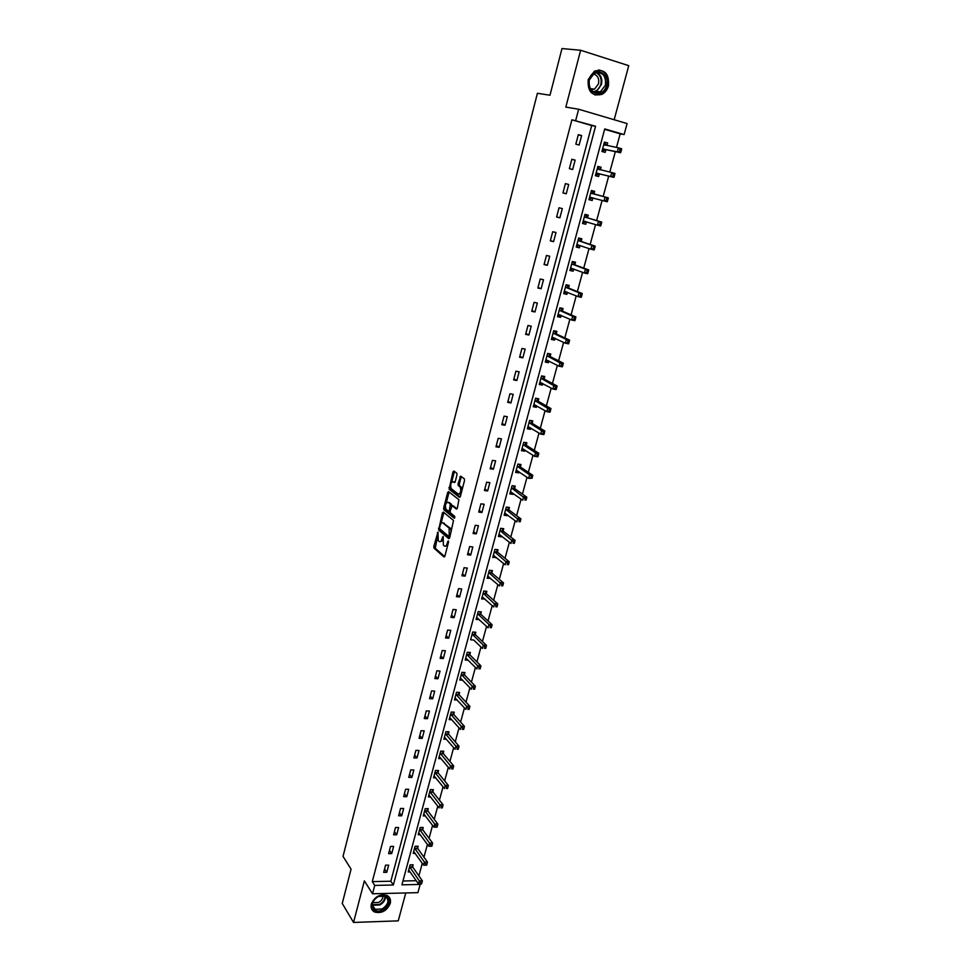 <?xml version="1.0" encoding="UTF-8"?>
<svg xmlns="http://www.w3.org/2000/svg" width="971" height="971" viewBox="0 0 971 971"><rect width="100%" height="100%" fill="white"/><g stroke="black" fill="none" stroke-linecap="round" stroke-linejoin="round"><path stroke-width="1.46" d="M437.97 532.047L433.819 546.382L434.025 548.154L443.978 556.99L444.876 556.177L448.505 542.206L448.371 540.981L447.716 541.527L447.243 543.335C446.466 545.799 445.507 546.673 444.354 545.981L443.383 545.119L443.152 536.49L442.023 538.832C441.259 541.272 440.312 542.158 439.183 541.466L438.237 540.629L437.97 532.047M588.22 79.573C587.443 91.687 592.043 96.602 602.032 94.321C605.2 92.585 607.336 89.757 608.465 85.836C609.29 73.59 604.617 68.686 594.446 71.138L588.22 79.573M371.359 904.013C370.546 907.703 371.614 910.373 374.563 912C381.627 913.747 386.859 910.907 390.245 903.479C391.082 899.692 389.954 896.998 386.883 895.383C379.843 893.769 374.672 896.646 371.359 904.013M456.977 474.928L456.819 473.229L453.858 471.008L452.947 471.918L449.1 489.25L459.453 497.322L460.388 496.436L464.514 480.56L464.344 478.837L460.703 476.106L458.033 483.789L458.191 485.5L460.205 487.066C461.322 491.108 460.642 493.438 458.166 494.057L451.212 488.644C450.095 484.675 450.762 482.356 453.202 481.701L454.331 482.563L455.241 481.665L456.977 474.928M575.694 120.489L578.655 109.238L627.108 123.572L624.122 134.568L604.727 128.937L401.933 884.824L420.164 884.423L417.918 892.652L372.536 893.781L374.733 885.406L393.34 885.006L595.563 126.266L571.907 119.797L372.294 881.607L374.733 885.406M372.536 893.781L364.368 880.891L353.541 922.45L342.253 903.455L351.065 869.191L343.03 856.373L537.4 93.289L549.987 95.231L561.978 48.55L580.634 50.261L565.826 107.101L578.655 109.238M443.31 512.057L442.412 512.906L438.637 530.032L448.736 538.662L449.646 537.825L453.53 520.444L443.31 512.057M439.669 528.661L439.887 530.178L438.674 530.069L439.936 530.215L449.452 538.335M443.674 508.003L447.667 492.491L448.566 491.617L458.919 499.725L457.329 508.209L456.406 509.083L452.219 505.733L450.168 511.037L450.338 512.773L454.768 516.39L454.246 518.211L443.844 509.714L443.674 508.003L444.936 508.161L445.276 506.838M614.17 119.736L628.747 65.664L580.634 50.261M353.541 922.45L398.244 920.86L405.769 892.956M372.294 881.607L390.84 881.231L591.703 125.55L571.907 119.797M386.774 872.31L388.667 865.137L385.572 865.185L383.679 872.359L386.774 872.31L384.577 868.996M391.714 853.618L393.631 846.396L390.524 846.421L388.618 853.655L391.714 853.618L389.492 850.365M396.702 834.793L398.62 827.51L395.513 827.51L393.595 834.793L396.702 834.793L394.444 831.589M401.715 815.81L403.657 808.479L400.55 808.455L398.608 815.798L401.715 815.81L399.433 812.666M406.776 796.681L408.73 789.289L405.611 789.241L403.657 796.645L406.776 796.681L404.458 793.61M411.874 777.419L413.84 769.967L410.721 769.894L408.755 777.358L411.874 777.419L409.531 774.397M417.008 757.987L418.999 750.474L415.867 750.389L413.889 757.902L417.008 757.987L414.641 755.037M422.191 738.409L424.193 730.847L421.05 730.726L419.059 738.3L422.191 738.409L419.788 735.52M427.41 718.686L429.425 711.051L426.281 710.918L424.266 718.552L427.41 718.686L424.982 715.858M432.665 698.804L434.705 691.109L431.549 690.939L429.522 698.647L432.665 698.804L430.214 696.037M437.97 678.753L440.021 671.01L436.865 670.815L434.814 678.571L437.97 678.753L435.481 676.059M443.31 658.556L445.373 650.74L442.218 650.521L440.154 658.35L443.31 658.556L440.798 655.923M448.699 638.19L450.775 630.313L447.619 630.07L445.531 637.959L448.699 638.19L446.15 635.629M454.125 617.665L456.224 609.727L453.056 609.448L450.957 617.398L454.125 617.665L451.539 615.165M459.599 596.971L461.711 588.972L458.543 588.669L456.419 596.68L459.599 596.971L456.989 594.543M465.121 576.106L467.245 568.047L464.065 567.719L461.929 575.791L465.121 576.106L462.475 573.764M470.68 555.084L472.828 546.952L469.636 546.588L467.488 554.744L470.68 555.084L467.998 552.802M476.288 533.88L478.448 525.675L475.256 525.299L473.095 533.504L476.288 533.88L473.581 531.683M481.944 512.506L484.128 504.24L480.924 503.828L478.739 512.105L481.944 512.506L479.201 510.382M487.636 490.962L489.845 482.623L486.641 482.186L484.432 490.525L487.636 490.962L484.857 488.911M493.389 469.224L495.611 460.824L492.394 460.351L490.173 468.775L493.389 469.224L490.573 467.257M499.179 447.315L501.424 438.843L498.196 438.346L495.963 446.83L499.179 447.315L496.327 445.434M505.017 425.225L507.287 416.68L504.058 416.158L501.801 424.715L505.017 425.225L502.141 423.429M510.916 402.953L513.186 394.335L509.957 393.777L507.687 402.407L510.916 402.953L507.991 401.229M516.851 380.498L519.157 371.808L515.917 371.213L513.623 379.916L516.851 380.498L513.902 378.86M522.847 357.85L525.165 349.087L521.925 348.455L519.606 357.231L522.847 357.85L519.849 356.284M528.892 335.007L531.222 326.159L527.981 325.503L525.639 334.352L528.892 335.007L525.857 333.539M534.985 311.97L537.339 303.049L534.086 302.357L531.732 311.29L534.985 311.97L531.914 310.586M541.126 288.727L543.505 279.745L540.24 279.017L537.861 288.023L541.126 288.727L538.019 287.44M547.316 265.301L549.72 256.235L546.455 255.47L544.063 264.549L547.316 265.301L544.173 264.1M553.567 241.67L555.995 232.518L552.717 231.729L550.302 240.881L553.567 241.67L550.387 240.565M559.879 217.832L562.318 208.607L559.041 207.77L556.601 217.006L559.879 217.832L556.65 216.824M566.239 193.787L568.703 184.478L565.413 183.616L562.962 192.926L566.239 193.787L562.974 192.877M572.647 169.524L575.135 160.142L571.846 159.244L569.37 168.638L572.647 169.524M579.129 145.055L581.629 135.588L578.34 134.653L575.827 144.133L579.129 145.055M418.877 875.878L422.288 863.316M423.951 857.162L427.41 844.418M429.073 838.313L432.581 825.362M434.219 819.318L437.787 806.161M439.414 800.177L443.043 786.813M444.645 780.878L448.335 767.308M449.925 761.434L453.663 747.646M455.241 741.832L459.04 727.837M460.594 722.084L464.454 707.871M465.995 702.179L469.915 687.747M471.445 682.115L475.414 667.453M476.931 661.882L480.961 647.002M482.453 641.503L486.556 626.38M488.037 620.942L492.2 605.601M493.656 600.224L497.88 584.639M499.325 579.347L503.609 563.52M505.029 558.289L509.387 542.219M510.782 537.06L515.213 520.747M516.596 515.662L521.087 499.094M522.447 494.081L527.01 477.271M528.345 472.331L532.982 455.253M534.293 450.386L539.002 433.054M540.301 428.272L545.071 410.672M546.345 405.963L551.2 388.097M552.45 383.472L557.366 365.339M558.604 360.799L563.605 342.375M564.806 337.92L569.88 319.216M571.069 314.847L576.216 295.864M577.381 291.579L582.6 272.317M583.741 268.117L589.045 248.552M590.162 244.449L595.551 224.592M596.643 220.575L602.105 200.414M603.173 196.494L608.696 176.115M609.788 172.098L615.335 151.646M616.476 147.458L620.166 133.828L604.617 129.313M402.965 880.988L416.256 880.721M412.639 866.715L413.161 864.797L410.126 864.833L408.208 871.946L410.175 871.922M417.639 848.156L418.161 846.227L415.115 846.251L413.197 853.412L415.224 853.388M422.676 829.465L423.198 827.51L420.152 827.51L418.21 834.732L420.322 834.732M427.75 810.627L428.284 808.661L425.225 808.637L423.271 815.919L425.456 815.919M432.872 791.644L433.406 789.666L430.347 789.617L428.369 796.948L430.639 796.973M438.03 772.503L438.564 770.513L435.494 770.452L433.515 777.832L435.858 777.88M443.225 753.229L443.759 751.226L440.688 751.129L438.686 758.582L441.137 758.642M448.456 733.809L449.003 731.782L445.932 731.661L443.905 739.174L446.454 739.259M453.736 714.219L454.282 712.18L451.199 712.046L449.172 719.608L451.818 719.717M459.052 694.496L459.599 692.432L456.516 692.274L454.464 699.897L457.244 700.03M464.405 674.602L464.963 672.527L461.88 672.345L459.805 680.028L462.706 680.198M469.806 654.563L470.377 652.476L467.269 652.257L465.194 660.001L468.228 660.207M475.256 634.354L475.826 632.255L472.719 632.012L470.619 639.816L473.739 639.974M480.742 613.988L481.313 611.876L478.205 611.609L476.093 619.474L479.249 619.547M486.277 593.463L486.847 591.327L483.74 591.036L481.604 598.961L484.796 598.961M491.848 572.781L492.431 570.62L489.311 570.305L487.163 578.291L490.391 578.206M497.468 551.916L498.05 549.744L494.931 549.392L492.758 557.451L496.023 557.281M503.136 530.894L503.731 528.697L500.599 528.321L498.414 536.453L501.534 536.817L501.716 536.174M508.853 509.69L509.447 507.481L506.304 507.08L504.107 515.273L507.238 515.662L507.445 514.909M514.606 488.328L515.2 486.095L512.069 485.67L509.848 493.923L512.979 494.348L513.222 493.474M520.407 466.784L521.014 464.539L517.871 464.077L515.625 472.404L518.781 472.853L519.048 471.857M526.27 445.058L526.877 442.8L523.721 442.303L521.463 450.702L524.619 451.175L524.923 450.059M532.169 423.162L532.776 420.88L529.62 420.358L527.35 428.818L530.506 429.328L530.846 428.077M538.116 401.084L538.735 398.778L535.567 398.231L533.273 406.764L536.441 407.298L536.817 405.927M544.112 378.811L544.743 376.493L541.575 375.911L539.257 384.516L542.425 385.086L542.838 383.581M550.169 356.369L550.8 354.027L547.62 353.408L545.289 362.086L548.457 362.693L548.906 361.042M556.262 333.721L556.905 331.366L553.725 330.723L551.37 339.474L554.55 340.105L555.024 338.321M562.415 310.902L563.059 308.511L559.879 307.843L557.5 316.667L560.692 317.323L561.202 315.417M568.618 287.877L569.273 285.474L566.081 284.758L563.69 293.667L566.87 294.359L567.428 292.307M574.881 264.658L575.536 262.231L572.332 261.49L569.928 270.46L573.121 271.2L573.715 269.003M581.192 241.233L581.847 238.793L578.643 238.016L576.216 247.071L579.408 247.836L580.039 245.493M587.552 217.625L588.22 215.161L585.015 214.348L582.551 223.476L585.756 224.277L586.423 221.825M593.973 193.799L594.64 191.323L591.424 190.474L588.96 199.674L592.164 200.512L592.832 198.035M600.442 169.779L601.122 167.267L597.905 166.393L595.405 175.678L598.622 176.54L599.301 174.052M606.984 145.504L607.664 143.016L604.435 142.094L601.923 151.464L605.139 152.374L605.819 149.85M620.166 133.828L624.122 134.568M390.84 881.231L393.34 885.006M591.703 125.55L595.563 126.266M473.727 640.047L482.453 648.446L483.352 645.145L472.149 634.124M479.201 619.729L476.749 617.447M484.711 599.253L482.199 596.995M490.282 578.607L488.34 576.434M495.89 557.791L493.256 555.63M501.534 536.817L498.876 534.718M507.238 515.662L504.544 513.635M512.979 494.348L510.261 492.394M518.781 472.853L516.014 470.971M524.619 451.175L521.815 449.379M530.506 429.328L527.678 427.604M536.441 407.298L533.577 405.647M542.425 385.086L539.524 383.521M548.457 362.693L545.532 361.2M554.55 340.105L551.577 338.697M560.692 317.323L557.682 316M566.87 294.359L563.835 293.121M573.121 271.2L570.038 270.035M579.408 247.836L576.289 246.768M585.756 224.277L582.6 223.294M592.164 200.512L588.972 199.625M575.135 160.142L571.81 159.365M601.122 167.267L597.869 166.514M581.629 135.588L578.267 134.92M607.664 143.016L604.363 142.349M440.373 541.6L442.57 540.762M445.58 546.115L447.655 545.471M437.363 537.594L435.251 548.251L444.706 556.638M443.881 512.53L440.968 523.587M439.596 527.52L439.754 528.77L448.59 536.283L449.221 535.689L449.148 528.175L442.934 522.944C441.793 522.301 440.846 523.199 440.081 525.639L439.596 527.52M448.857 536.308L449.986 536.49M451.297 531.453L450.423 528.321L449.003 528.03M443.055 522.956L450.265 528.175M446.308 502.832L448.918 492.661L447.667 492.491M457.098 508.78L453.141 505.855M454.829 517.798L445.155 509.921L443.905 509.763M447.934 502.31C445.495 502.929 444.852 505.223 445.98 509.217L448.468 511.256L449.367 510.394L450.35 504.24L448.286 502.347M448.808 511.304L450.083 511.45M451.855 505.697L451.551 504.35L450.289 504.192M449.197 502.468L451.551 504.35M444.936 508.161L445.155 509.921M453.615 481.762L454.998 482.271M459.429 494.227L461.104 493.681M462.172 489.566L461.468 487.236L460.011 486.896M461.31 476.567L459.307 483.959L459.465 485.67L461.286 487.066M450.532 486.422L450.362 489.408L460.145 497.031M454.477 471.469L451.612 482.211M408.718 870.028L418.489 883.938L419.302 880.94L422.373 880.879L412.869 867.249L412.032 864.809M420.661 882.809L420.334 884.011L421.572 883.986L421.9 882.785L420.661 882.809L409.604 866.763M420.334 884.011L418.489 883.938M422.373 880.879L421.9 882.785M378.156 896.464C388.497 890.893 393.194 904.851 382.732 909.778C372.463 915.41 367.572 901.452 378.156 896.464M382.319 908.905C388.643 904.232 389.565 899.959 385.074 896.075L378.083 896.585C371.784 901.197 370.825 905.47 375.207 909.378L382.319 908.905M383.023 895.541C383.108 898.406 381.639 900.712 378.617 902.46L372.718 902.654M371.59 908.905L374.223 911.332L383.072 910.762C389.371 906.683 391.337 902.059 388.958 896.888M606.499 85.327C603.319 99.115 584.967 93.58 588.984 79.913C592.225 65.967 610.613 71.793 606.499 85.327M589.251 80.071C588.632 89.781 592.322 93.714 600.333 91.881L605.467 85.084C606.122 75.289 602.384 71.368 594.252 73.311L589.251 80.071M593.269 73.954C597.614 75.18 599.374 78.481 598.512 83.858L594.507 89.174L591.011 89.83M594.968 95L601.401 94.163C604.532 92.439 606.669 89.623 607.785 85.727C609.133 76.624 606.05 71.356 598.561 69.936M413.707 851.482L423.587 865.149L424.412 862.127L427.483 862.078L417.87 848.69L417.02 846.239M425.784 863.996L425.456 865.197L426.682 865.185L427.009 863.972L425.784 863.996L414.605 848.181M425.456 865.197L423.587 865.149M427.483 862.078L427.009 863.972M418.732 832.79L428.733 846.202L429.558 843.156L432.641 843.144L422.907 829.987L422.033 827.51M430.942 845.025L430.614 846.251L431.84 846.239L432.18 845.013L430.942 845.025L419.63 829.465M430.614 846.251L428.733 846.202M432.641 843.144L432.18 845.013M423.805 813.953L433.916 827.122L434.753 824.051L437.836 824.051L427.993 811.149L427.082 808.649M436.137 825.908L435.809 827.146L437.047 827.146L437.375 825.92L436.137 825.908L424.703 810.603M435.809 827.146L433.916 827.122M437.836 824.051L437.375 825.92M428.903 794.97L439.135 807.884L439.984 804.789L443.079 804.825L433.102 792.154L432.18 789.641M441.38 806.658L441.04 807.896L442.278 807.896L442.618 806.658L441.38 806.658L429.813 791.596M442.278 807.896L441.04 807.896M443.079 804.825L442.618 806.658M434.049 775.841L444.402 788.501L445.252 785.381L448.359 785.442L438.261 773.025L437.314 770.489M446.66 787.238L446.32 788.488L447.558 788.513L447.898 787.263L446.66 787.238L434.959 772.443M447.558 788.513L446.32 788.488M448.359 785.442L447.898 787.263M439.232 756.567L449.719 768.971L450.568 765.828L453.675 765.901L443.468 753.739L442.485 751.19M451.988 767.673L451.636 768.935L452.887 768.959L453.226 767.709L451.988 767.673L440.154 753.144M452.887 768.959L451.636 768.935M453.675 765.901L453.226 767.709M444.451 737.147L455.059 749.272L455.921 746.104L459.028 746.201L448.699 734.307L447.692 731.733M457.341 747.949L457.001 749.224L458.251 749.26L458.591 747.998L457.341 747.949L445.386 733.688M458.251 749.26L457.001 749.224M459.028 746.201L458.591 747.998M449.719 717.569L460.448 729.427L461.322 726.235L464.441 726.357L453.979 714.717L452.935 712.119M462.754 728.08L462.402 729.355L463.653 729.403L464.004 728.129L462.754 728.08L450.653 714.086M463.653 729.403L462.402 729.355M464.441 726.357L464.004 728.129M455.023 697.846L465.886 709.425L466.76 706.208L469.879 706.354L459.307 694.981L458.227 692.359M468.204 708.041L467.852 709.328L469.102 709.388L469.454 708.102L468.204 708.041L455.957 694.326M469.102 709.388L467.852 709.328M469.879 706.354L469.454 708.102M460.363 677.952L471.36 689.264L472.246 686.012L475.377 686.194L464.66 675.088L463.555 672.442M473.69 687.844L473.338 689.143L474.601 689.216L474.953 687.917L473.69 687.844L461.322 674.42M474.601 689.216L473.338 689.143M475.377 686.194L474.953 687.917M465.752 657.913L476.882 668.934L477.768 665.657L480.912 665.863L470.073 655.037L468.92 652.366M479.237 667.49L478.873 668.801L480.135 668.885L480.487 667.575L479.237 667.49L466.711 654.345M480.135 668.885L478.873 668.801M480.912 665.863L480.487 667.575M484.82 646.965L484.456 648.288L485.718 648.373L486.07 647.062L484.82 646.965L483.352 645.145L486.483 645.375L475.511 634.828L474.334 632.133M485.718 648.373L484.456 648.288M486.483 645.375L486.07 647.062M476.64 617.435L488.061 627.788L488.959 624.462L477.635 613.733M490.44 626.283L490.076 627.618L491.338 627.715L491.702 626.38L490.44 626.283L488.959 624.462L492.115 624.717L480.997 614.437L479.783 611.742M491.338 627.715L490.076 627.618M492.115 624.717L491.702 626.38M482.174 596.825L493.717 606.96L494.627 603.61L497.783 603.889L486.52 593.9L485.282 591.181M496.12 605.431L495.756 606.766L497.018 606.875L497.383 605.54L496.12 605.431L483.157 593.172M497.018 606.875L495.756 606.766M497.783 603.889L497.383 605.54M487.745 576.143L499.422 585.962L500.344 582.588L503.5 582.891L492.079 573.193L490.816 570.45M501.837 584.396L501.473 585.756L502.735 585.877L503.099 584.518L501.837 584.396L488.729 572.453M502.735 585.877L501.473 585.756M503.5 582.891L503.099 584.518M493.268 555.594L494.093 555.679M493.341 555.291L505.175 564.806L506.097 561.396L509.253 561.736L497.698 552.317L496.399 549.562M507.602 563.204L507.226 564.564L508.501 564.697L508.865 563.338L507.602 563.204L494.348 551.577M508.501 564.697L507.226 564.564M509.253 561.736L508.865 563.338M498.9 534.645L499.907 534.766M498.997 534.256L510.964 543.469L511.899 540.022L515.067 540.398L503.354 531.271L502.019 528.491M513.416 541.83L513.04 543.202L514.314 543.347L514.679 541.976L513.416 541.83L500.004 530.518M514.314 543.347L513.04 543.202M515.067 540.398L514.679 541.976M504.568 513.525L505.77 513.659M504.702 513.064L516.815 521.949L517.749 518.478L520.929 518.878L509.132 510.127L507.687 507.263M519.279 520.274L518.902 521.67L520.165 521.815L520.553 520.432L519.279 520.274L505.709 509.302M520.165 521.815L518.902 521.67M520.929 518.878L520.553 520.432M510.297 492.236L511.656 492.358M510.443 491.702L522.701 500.247L523.648 496.764L526.828 497.188L514.897 488.741L513.392 485.852M525.19 498.548L524.813 499.944L526.076 500.114L526.464 498.718L525.19 498.548L511.462 487.903M526.076 500.114L524.813 499.944M526.828 497.188L526.464 498.718M516.062 470.777L517.592 470.874M516.232 470.158L528.649 478.375L529.608 474.855L532.788 475.305L520.699 467.197L519.145 464.259M531.149 476.64L530.761 478.048L532.035 478.23L532.424 476.822L517.264 466.323M532.035 478.23L528.649 478.375L530.761 478.048M532.788 475.305L532.424 476.822M521.888 449.136L523.587 449.197M522.07 448.444L534.633 456.321L535.604 452.765L538.796 453.251L526.561 445.458L524.935 442.497M537.157 454.549L536.769 455.969L538.043 456.164L538.432 454.744L523.114 444.572M538.043 456.164L537.825 456.795L534.633 456.321L536.769 455.969M538.796 453.251L538.432 454.744M527.751 427.325L529.632 427.349M527.957 426.548L540.677 434.073L541.648 430.493L544.852 431.015L532.46 423.562L530.773 420.552M543.214 432.265L542.825 433.697L544.112 433.903L544.5 432.471L529.013 422.64M544.112 433.903L543.869 434.583L540.677 434.073L542.825 433.697M544.852 431.015L544.5 432.471M533.662 405.332L535.725 405.295M535.567 398.244L536.672 398.426L538.189 401.217L534.948 400.538M533.892 404.458L546.77 411.643L547.753 408.038L550.958 408.585L538.189 401.217M549.331 409.798L548.931 411.243L550.217 411.461L550.606 410.017L535.033 400.671M550.217 411.461L549.974 412.19L546.77 411.643L548.931 411.243M550.958 408.585L550.606 410.017M539.621 383.144L541.879 383.06M541.551 376.008L542.388 376.068M539.876 382.198L552.912 389.031L553.907 385.39L557.111 385.96L544.428 379.2L542.643 376.202M555.497 387.15L555.096 388.606L556.383 388.837L556.771 387.38L540.944 378.241M556.383 388.837L556.116 389.602L552.912 389.031L555.096 388.606M557.111 385.96L556.771 387.38M545.641 360.787L548.081 360.629M545.92 359.755L559.114 366.213L560.109 362.535L563.326 363.154L550.472 356.733L548.676 353.796M561.711 364.295L561.311 365.764L562.597 366.006L562.998 364.538L546.989 355.75M562.597 366.006L562.318 366.82L559.114 366.213L561.311 365.764M563.326 363.154L562.998 364.538M551.698 338.236L554.332 338.005M553.652 330.965L554.757 331.196L553.761 330.723M552.001 337.119L565.365 343.212L566.372 339.498L569.589 340.141L556.577 334.085L554.757 331.196M567.974 341.246L567.574 342.727L568.86 342.994L569.261 341.501L566.372 339.498L553.082 333.089M568.86 342.994L568.581 343.843L565.365 343.212L567.574 342.727M569.589 340.141L569.261 341.501M557.815 315.502L560.655 315.174M559.782 308.171L560.886 308.402L559.842 307.953M558.143 314.288L571.664 320.005L572.684 316.267L575.9 316.947L562.731 311.254L560.886 308.402M574.298 318.003L573.885 319.508L575.184 319.775L575.585 318.282L572.684 316.267L559.235 310.222M575.184 319.775L574.893 320.673L571.664 320.005L573.885 319.508M575.9 316.947L575.585 318.282M563.981 292.562L567.015 292.137M565.972 285.183L567.076 285.425L566.02 285.001M564.333 291.264L578.024 296.604L579.044 292.829L582.272 293.545L568.945 288.217L567.076 285.425M580.67 294.565L580.27 296.07L581.556 296.349L581.969 294.844L579.044 292.829L565.438 287.161M581.556 296.349L581.253 297.308L578.024 296.604L580.27 296.07M582.272 293.545L581.969 294.844M570.195 269.44L573.448 268.906M572.198 261.988L573.315 262.243L572.235 261.854M570.572 268.045L584.433 272.997L585.464 269.185L588.705 269.938L575.208 264.986L573.315 262.243M587.103 270.921L586.69 272.438L587.989 272.73L588.402 271.212L585.464 269.185L571.688 263.918M587.989 272.73L587.673 273.737L584.433 272.997L586.69 272.438M588.705 269.938L588.402 271.212M576.471 246.124L579.93 245.457M578.485 238.599L579.602 238.878L578.51 238.514M576.871 244.631L590.902 249.183L591.946 245.347L595.187 246.124L581.52 241.561L579.602 238.878M593.597 247.059L593.172 248.6L594.47 248.916L594.895 247.374L591.946 245.347L577.988 240.468M594.47 248.916L594.143 249.96L590.902 249.183L593.172 248.6M595.187 246.124L594.895 247.374M582.794 222.602L586.472 221.801M584.833 215.016L585.938 215.307L584.845 214.967M583.219 221.012L597.42 225.163L598.476 221.291L601.717 222.104L587.892 217.941L585.938 215.307M600.139 223.002L599.714 224.556L601.013 224.871L601.437 223.33L598.476 221.291L584.348 216.812M601.013 224.871L600.673 225.976L597.42 225.163L599.714 224.556M601.717 222.104L601.437 223.33M589.166 198.885L593.099 197.938M591.23 191.238L592.334 191.53L591.23 191.226M589.615 197.198L604.011 200.936L605.067 197.028L608.319 197.878L594.313 194.115L592.334 191.53M606.741 198.727L606.317 200.293L607.615 200.633L608.04 199.067L605.067 197.028L590.756 192.962M607.615 200.633L607.251 201.774L604.011 200.936L606.317 200.293M608.319 197.878L608.04 199.067M596.716 175.253L595.599 174.95L599.75 173.943L613.903 177.377L610.65 176.491L611.718 172.547L597.226 168.893M597.675 167.243L600.539 169.889L597.323 169.015M596.085 173.178L610.65 176.491L614.279 176.176L614.704 174.598L613.405 174.246L612.968 175.824M613.405 174.246L611.718 172.547L614.971 173.445L614.704 174.598M614.279 176.176L613.903 177.377M602.069 150.893L606.28 149.728L620.603 152.75L617.35 151.828L618.418 147.859L603.756 144.63M602.093 150.821L603.209 151.136M604.18 143.04L606.948 145.504M602.59 148.939L617.35 151.828L620.991 151.5L621.428 149.91L620.117 149.546L619.692 151.136M620.117 149.546L618.418 147.859L621.683 148.781L621.428 149.91M620.991 151.5L620.603 152.75M438.188 532.715L437.351 532.618M448.566 541.624L447.716 541.527M443.334 537.133L442.497 537.036M442.958 538.941L442.023 538.832M448.189 543.444L447.243 543.335M435.287 548.287L434.025 548.154M435.069 546.515L433.819 546.382M439.584 528.43L438.467 528.297M443.674 513.064L442.412 512.906M450.168 535.798L449.221 535.689M450.665 533.892L449.719 533.783M444.196 523.102L442.934 522.944M453.481 505.891L452.219 505.733M450.301 510.515L449.367 510.394M451.503 506.097L450.508 505.964M454.464 481.871L453.202 481.701M459.538 485.731L458.263 485.561M459.307 483.959L458.033 483.789M461.055 477.198L459.781 477.016M450.423 489.469L449.16 489.299M450.192 487.709L448.942 487.551M454.21 472.088L452.947 471.918M412.869 867.249L409.835 867.297M412.699 866.897L409.665 866.933M385.438 896.257C385.511 899.874 383.642 902.775 379.831 904.972L372.415 905.263L375.207 909.378M372.391 904.705L379.527 904.402C383.193 902.29 385.002 899.498 384.953 896.027M596.692 72.461C600.964 74.84 602.542 78.869 601.462 84.55L596.352 91.31L593.888 92.124M593.22 91.772C596.947 91.14 599.483 88.689 600.818 84.416C601.874 78.772 600.248 74.84 595.951 72.619M417.87 848.69L414.823 848.715M417.7 848.338L414.653 848.363M422.907 829.987L419.86 829.987M422.737 829.635L419.69 829.635M427.993 811.149L424.934 811.125M427.81 810.797L424.764 810.773M433.102 792.154L430.044 792.118M432.932 791.814L429.874 791.766M438.261 773.025L435.202 772.952M438.091 772.685L435.02 772.613M443.468 753.739L440.397 753.642M443.286 753.399L440.215 753.314M448.699 734.307L445.628 734.185M448.517 733.967L445.446 733.858M453.979 714.717L450.896 714.583M453.797 714.389L450.714 714.255M459.307 694.981L456.212 694.811M459.113 694.653L456.03 694.496M464.66 675.088L461.577 674.894M464.478 674.772L461.383 674.578M470.073 655.037L466.966 654.818M469.879 654.721L466.772 654.515M475.511 634.828L472.416 634.585L475.511 634.816M475.317 634.512L472.222 634.281M477.89 614.182L480.997 614.437L477.902 614.194M480.815 614.158L477.696 613.89M486.544 593.924L483.424 593.633M486.337 593.621L483.23 593.33M492.127 573.218L488.996 572.902M491.921 572.926L488.801 572.611M497.747 552.353L494.615 552.014M497.54 552.074L494.409 551.722M503.415 531.319L500.283 530.955M503.209 531.04L500.077 530.676M509.132 510.127L505.988 509.726M508.913 509.848L505.782 509.447M514.897 488.741L511.753 488.316M514.679 488.474L511.535 488.049M520.699 467.197L517.555 466.735M520.48 466.93L517.337 466.468M526.561 445.458L523.405 444.973M526.343 445.204L523.187 444.718M532.46 423.562L529.304 423.04M532.242 423.307L529.086 422.786M538.42 401.472L535.252 400.926M544.428 379.2L541.248 378.617M544.197 378.957L541.029 378.374M550.472 356.733L547.304 356.126M550.241 356.503L547.074 355.896M556.577 334.085L553.397 333.441M556.347 333.854L553.167 333.223M562.731 311.254L559.551 310.574M562.5 311.023L559.308 310.356M565.098 291.361L564.454 291.215M568.945 288.217L565.753 287.513M568.703 287.999L565.51 287.295M571.531 268.19L570.705 267.996M575.208 264.986L572.004 264.246M574.966 264.78L571.761 264.039M578.194 244.862L577.005 244.583M581.52 241.561L578.315 240.796M581.277 241.366L578.073 240.59M585.452 221.485L583.353 220.963M587.892 217.941L584.676 217.128M592.965 197.975L589.761 197.137M594.313 194.115L591.096 193.265M594.058 193.921L590.841 193.083L594.07 193.933M599.435 173.979L596.218 173.105M599.75 173.943L596.534 173.069M605.953 149.777L602.736 148.866M606.28 149.728L603.052 148.818M605.358 145.177L603.841 144.74M435.251 548.251L434.001 548.117M450.423 528.321L449.148 528.175M451.612 504.41L450.35 504.24M445.106 509.872L443.844 509.714M461.468 487.236L460.205 487.066M459.465 485.67L458.191 485.5M450.362 489.408L449.1 489.25M594.507 89.174L590.174 88.579M600.333 91.881L596.352 91.31L593.791 92.075M486.52 593.9L483.4 593.609M492.079 573.193L488.959 572.866M497.698 552.317L494.567 551.965M503.354 531.271L500.223 530.894M509.059 510.054L505.915 509.654M514.812 488.668L511.668 488.243M520.602 467.112L517.458 466.65M526.452 445.373L523.296 444.888M532.339 423.453L529.183 422.931M538.286 401.351L535.118 400.805M544.282 379.078L541.102 378.496M550.314 356.612L547.146 355.993M556.407 333.951L553.227 333.308M562.549 311.108L559.369 310.429M568.751 288.071L565.559 287.355M575.002 264.828L571.798 264.088M581.301 241.403L578.097 240.626"/></g></svg>
